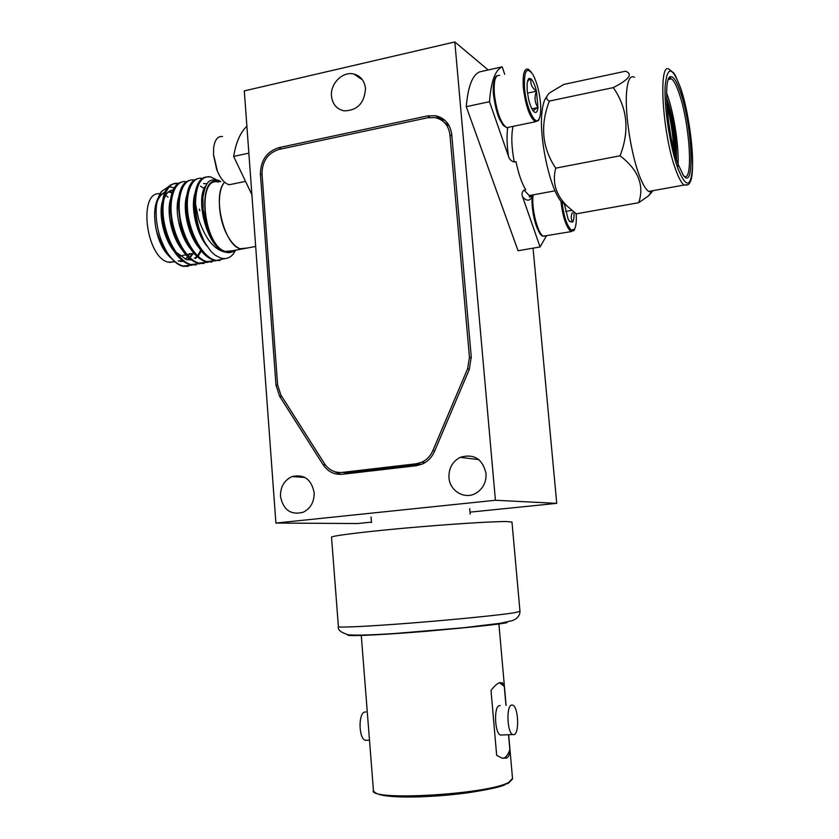 <?xml version="1.0" encoding="UTF-8"?>
<svg xmlns="http://www.w3.org/2000/svg" width="839" height="839" viewBox="0 0 839 839"><rect width="100%" height="100%" fill="white"/><g stroke="black" fill="none" stroke-linecap="round" stroke-linejoin="round"><path stroke-width="1.26" d="M533.048 248.166L556.739 503.358L469.997 512.147M371.467 522.131L357.624 523.526L275.905 523.064L244.306 90.895L454.822 41.95L495.419 500.264L556.739 503.358M488.183 69.973L454.822 41.95M495.419 500.264L275.905 523.064M314.143 492.64C314.331 501.806 310.713 508.329 303.278 512.21C290.923 515.387 283.33 510.112 280.478 496.394C280.341 486.861 284.211 480.254 292.098 476.562C304.054 473.951 311.405 479.31 314.143 492.64M486.043 473.469C486.4 482.215 483.033 488.801 475.933 493.217C464.775 499.918 449.673 491.046 448.97 477.601C448.666 468.33 452.399 461.565 460.192 457.339C473.899 453.406 482.519 458.776 486.043 473.469M365.51 88.504C364.493 103.145 357.341 110.601 344.053 110.853C336.722 109.196 332.538 104.298 331.489 96.16C330.084 83.69 342.711 71.084 353.806 74.021C360.623 75.93 364.525 80.754 365.51 88.504M323.088 464.712C327.86 471.707 334.258 474.895 342.291 474.287L416.207 465.729L422.447 463.998C427.9 461.45 431.917 457.255 434.487 451.424L469.263 369.475L471.256 356.995L451.728 134.471C450.302 124.214 444.911 117.974 435.556 115.74L427.596 115.897L278.821 147.664C266.739 151.607 260.604 160.406 260.415 174.072L276 385.153L279.576 396.197L323.088 464.712L325.375 464.921M334.352 471.57L341.106 474.392M445.069 120.449L438.21 118.477M416.039 463.81L342.144 472.409C334.761 472.976 328.867 470.039 324.473 463.61L280.918 395.075L277.625 384.912L262.009 173.736C262.188 161.161 267.84 153.065 278.957 149.447L427.754 117.743L435.011 117.596C443.653 119.631 448.634 125.378 449.945 134.848L469.441 357.257L467.606 368.73L432.851 450.648C430.48 456.038 426.768 459.898 421.713 462.237L416.039 463.81L420.528 464.271L347.063 472.797L342.144 472.409M420.528 464.271L422.678 463.894M449.431 126.259L443.936 122.043M508.549 734.828L509.86 749.709C509.923 754.167 508.791 756.956 506.483 758.11L501.921 758.078L496.667 755.32L491.014 690.413C494.412 685.987 497.359 683.376 499.855 682.589L502.446 682.862L504.291 686.417L505.959 705.347M503.264 758.404L503.851 758.194C506.211 757.103 508.214 754.271 509.86 749.709M504.291 686.417L499.551 682.694M502.058 734.985L500.422 735.048C494.716 733.328 493.678 706.658 499.247 705.662L500.191 705.62M365.972 711.975L364.85 712.028C358.159 713.045 358.62 738.729 365.395 740.344L367.346 740.271M511.528 705.085L512.807 705.159C518.345 706.889 519.561 733.171 514.139 734.607L512.765 734.565C507.165 732.825 506.064 706.071 511.528 705.085M224.611 182.231C216.871 190.516 217.846 217.018 226.614 233.945C231.165 242.775 236.105 247.83 241.433 249.11L247.526 247.977L240.09 248.732C223.856 244.81 212.036 194.763 224.611 182.231M246.897 126.238C240.457 132.132 236.042 142.19 233.641 156.421L251.91 194.774M248.858 153.17L233.641 156.421M466.253 106.679L489.483 101.718C491.035 81.393 495.272 69.773 502.204 66.847L479.698 71.86C472.462 74.839 467.984 86.448 466.253 106.679L518.062 250.735L540.075 246.96L546.409 235.916M532.964 195.151C530.521 201.161 527.081 201.759 522.655 196.955C521.48 194.166 521.921 191.879 523.987 190.096L529.294 195.581L533.321 194.837M513.048 126.364C511.108 135.341 511.507 147.224 514.244 162L516.016 161.654C518.481 173.767 521.722 183.143 525.728 189.771L523.987 190.096M514.244 162C511.245 161.161 509.325 159.253 508.497 156.285C506.861 145.084 506.609 135.467 507.731 127.455M489.483 101.718L508.497 156.285M522.655 196.955L540.075 246.96M504.721 74.314L502.204 66.847M575.166 227.768L574.023 230.578L570.772 231.396C566.063 226.918 562.77 216.85 560.903 201.192M576.173 213.767C576.634 221.37 576.057 226.551 574.432 229.299L571.338 230.075C567.007 226.006 563.902 216.724 562.046 202.22M573.96 212.078C574.201 216.892 573.803 220.196 572.764 221.989L569.65 221.601L568.045 218.853L564.374 203.971M569.398 221.276L572.764 221.989C570.887 219.294 570.73 216.168 572.313 212.613M565.633 211.449L571.799 210.348M539.739 117.282L538.565 120.48L535.272 121.791C529.682 117.261 525.717 106.071 523.389 88.21C522.477 74.608 524.081 68.242 528.224 69.134L531.265 72.112M524.532 88.42C523.819 70.539 526.651 65.966 533.017 74.734C536.74 81.886 539.204 91.021 540.421 102.138C541.124 110.318 540.641 115.971 538.953 119.117C535.24 126.553 526.095 107.476 524.532 88.42M533.614 111.367C533.205 110.454 534.663 109.175 537.988 107.549C534.705 102.725 534.191 97.282 536.446 91.21L537.988 107.549C537.432 111.902 536.152 113.349 534.149 111.891L533.342 111.052C531.569 108.745 530.007 104.948 528.675 99.652L527.165 90.685L527.123 83.009L528.969 78.384L531.056 78.918C533.111 80.953 534.904 85.054 536.446 91.21C531.895 87.78 530.101 83.69 531.056 78.918L528.56 80.24M531.926 108.818L537.988 107.549M527.448 93.129L536.446 91.21M443.758 119.348L444.093 119.987M439.898 117.061L440.349 118.792M437.308 116.139L437.801 117.282M222.492 136.526C217.731 135.981 214.774 139.777 213.63 147.905L213.536 154.995L216.609 169.216C220.143 178.246 224.349 183.426 229.204 184.748L233.494 183.867M213.494 154.418L217.49 171.439M620.063 155.792C629.743 130.737 627.478 108 613.267 87.613C629.145 79.485 633.225 74.021 625.485 71.21L563.829 84.424L550.111 92.542C545.738 96.254 545.486 99.096 549.356 101.068C539.97 125.451 542.088 147.821 555.733 168.146C552.114 182.094 555.754 194.606 566.661 205.681L576.278 213.84L638.72 202.692C644.52 185.409 638.301 169.782 620.063 155.792L555.733 168.146M546.703 96.842C544.406 99.296 542.843 104.193 542.025 111.556C538.722 137.397 549.797 188.555 561.218 201.601L566.912 205.943M634.504 77.272C630.162 74.912 627.509 80.198 626.513 93.139C624.898 114.901 631.505 156.064 639.863 176.84C642.999 184.79 645.946 189.656 648.694 191.449L651.242 192.016L653.162 190.642M684.32 176.368C693.538 181.643 689.689 123.144 679.097 93.286C676.433 85.473 673.916 80.659 671.536 78.845L669.784 78.3L668.641 78.908M677.933 166.552C679.359 149.08 674.367 114.901 667.55 95.656L666.575 92.961M677.996 164.014L683.124 174.911C695.227 193.348 692.72 126.668 680.429 92.101C676.895 81.771 673.717 76.622 670.896 76.653C662.537 75.3 667.341 135.876 677.996 164.014M668.148 118.834L670.676 135.331M676.633 159.945L676.224 146.353C674.86 129.311 671.903 113.915 667.372 100.187L666.575 97.995M676.224 146.353L676.276 158.791M666.586 98.729L667.089 100.24C671.808 114.597 675.636 139.578 675.259 155.351M613.267 87.613L549.356 101.068M653.067 190.652L648.599 195.802L638.72 202.692M666.827 104.435C670.718 119.337 673.035 134.46 673.79 149.772M666.69 101.844C671.231 118.215 673.811 135.037 674.441 152.32M218.276 182.042C196.368 175.959 203.541 245.953 225.45 251.459L232.99 250.672M219.661 181.759C196.148 171.764 202.199 246.1 225.492 252.12C228.827 253.21 231.784 252.644 234.364 250.421M220.762 181.528L218.339 180.228C209.687 178.969 206.09 179.955 202.902 197.333L203.132 210.851L206.31 225.313L210.704 235.874C214.889 244.485 219.598 249.896 224.81 252.099C217.27 250.148 210.967 244.631 205.88 235.549C204.317 233.315 199.074 221.811 198.371 218.234L195.487 203.804C195.581 217.112 198.476 229.634 204.192 241.37C210.746 251.459 212.215 254.5 221.255 258.16C225.848 259.314 229.781 258.003 233.074 254.227L235.717 250.169M170.862 257.93L169.509 256.44M166.038 252.675C161.182 245.995 157.784 237.741 155.823 227.904C156.337 231.113 158.141 236.304 161.214 243.467C163.542 248.26 165.986 252.193 168.534 255.266L173.012 260.017M173.012 190.117L171.712 190.201M162.294 201.717C158.592 215.277 163.857 238.465 173.767 250.882M173.086 189.95C168.87 190.348 165.734 193.746 163.668 200.143M175.865 252.036L186.373 259.555L191.072 259.933M170.39 199.651C166.479 213.316 171.943 237.322 182.073 249.77M178.539 197.574C174.407 211.355 180.07 236.179 190.411 248.638M186.719 195.508C182.378 209.362 188.24 235.035 198.78 247.484M187.003 215.843L189.425 226.813M206.163 183.689L203.562 183.584M194.931 193.442C190.359 207.422 196.515 234.112 207.306 246.467M194.837 211.606L198.423 227.851M186.95 259.702L188.901 258.024M190.359 256.294L191.753 254.112M180.018 261.359L183.185 261.401M187.485 259.817L189.32 258.391M190.935 256.64L192.634 254.102M194.816 258.213L196.85 256.43M198.235 254.731L200.72 250.2M195.361 258.339L197.27 256.818M197.941 256.126L198.403 255.601M198.822 255.087L201.297 250.945M194.312 258.076L195.833 258.422M204.213 188.618L200.416 186.09M189.362 253.661L194.312 253.798M160.008 193.757C137.932 190.82 145.808 257.279 168.115 262.125L174.942 261.852M171.974 192.76L168.398 192.005M164.612 192.676C161.392 194.05 158.896 197.102 157.124 201.832M169.635 256.797L166.594 253.43C154.502 239.01 150.59 206.876 159.588 195.99L164.989 191.816M169.163 191.407L171.985 192.141M159.588 195.99L161.476 191.481C159.536 194.019 157.973 198.046 156.788 203.573C155.991 207.359 155.897 213.116 156.515 220.825C157.68 228.69 158.54 233.032 161.612 241.233C164.203 247.306 166.604 251.847 168.796 254.846L170.432 257.059C174.239 261.831 178.141 264.841 182.136 266.099L188.23 266.382M161.476 191.481L168.094 187.013M169.174 186.866L174.26 187.768M168.796 254.846C173.107 260.688 177.805 264.39 182.892 265.963L192.058 265.187M178.12 183.552L177.417 183.699C167.433 182.881 162.242 192.047 161.812 211.176L163.532 225.429C168.996 246.991 177.7 260.08 189.645 264.715L196.095 264.935M178.329 183.416C167.947 181.172 160.721 198.077 163.636 218.979C166.615 240.541 178.833 261.328 190.81 264.505L199.955 263.719M182.147 181.958C174.627 183.426 170.527 191.816 169.856 207.139L172.173 226.299C177.868 246.666 186.342 258.989 197.595 263.257L204.003 263.488M186.279 181.769C175.959 179.452 168.796 196.357 171.701 217.322C174.69 238.937 186.856 259.828 198.77 263.037L207.883 262.25M190.107 180.291C183.028 181.57 178.99 189.362 177.994 203.636L180.784 226.666C186.615 246.068 194.889 257.772 205.586 261.778L211.963 262.02M194.27 180.112C184.014 177.711 176.903 194.617 179.819 215.654C182.797 237.332 194.921 258.339 206.761 261.569L215.854 260.772M198.119 178.613C191.397 179.766 187.433 187.034 186.206 200.427C185.713 208.638 186.782 217.416 189.404 226.75C195.309 245.313 203.384 256.493 213.609 260.3L219.944 260.551M202.293 178.455C192.11 175.97 185.052 192.865 187.967 213.976C190.946 235.717 203.028 256.828 214.794 260.09L216.42 260.468L225.02 258.569M199.85 210.715L199.315 209.089M216.168 179.598L210.4 176.798C200.878 175.854 195.907 184.853 195.487 203.804M202.86 208.124L206.929 227.149M209.226 177.039C201.15 175.886 196.232 182.671 194.47 197.406C193.757 206.467 194.942 216.21 198.046 226.635L204.192 241.37M206.373 185.041C194.291 197.459 207.034 247.411 224.81 252.099M178.13 260.919L182.273 260.688M185.251 259.188L187.663 256.818M188.765 255.224L189.331 254.227M168.02 197.092L165.608 195.477M279.576 396.197L281.883 396.595M276 385.153L277.678 385.468M260.415 174.072L262.093 174.837M278.821 147.664L281.338 148.933M427.596 115.897L429.83 117.418M434.717 450.889L432.851 450.648M467.606 368.73L469.368 369.233M471.319 357.823L469.441 357.257M449.945 134.848L451.875 136.138M361.252 635.165L373.418 790.212C366.664 801.371 487.239 794.669 508.623 782.441L512.514 778.435M348.437 634.808C342.784 636.319 371.373 635.752 423.066 631.547C473.039 627.121 501.03 624.143 507.05 622.622M397.969 796.851C419.71 797.417 442.552 796.117 466.515 792.97C486.924 789.898 499.74 787.16 504.963 784.769M519.981 611.327L514.989 612.648C501.439 614.924 455.671 619.549 411.865 622.989C367.975 626.439 336.638 627.897 338.4 626.586L331.531 537.338C329.591 536.111 360.529 532.125 404.083 528.192C447.565 524.26 493.175 521.355 506.861 521.554L511.979 522.047L519.991 611.453L519.666 613.991C518.177 617.473 515.524 619.727 511.717 620.766L500.642 623.23L463.453 627.75L394.676 633.518C374.026 634.871 355.558 635.574 348.258 634.787C340.854 632.48 337.561 629.795 338.4 626.754M533.069 195.068C531.307 208.408 537.621 233.599 543.284 236.189L546.189 235.958M532.356 195.56C530.185 212.645 539.435 237.091 542.004 235.193M499.645 75.426C495.283 74.608 493.531 80.953 494.391 94.461C496.709 112.174 500.799 123.249 506.662 127.675L509.567 127.077M648.694 191.449L684.068 185.041C687.477 185.419 689.48 184.433 690.078 182.084C695.814 173.977 691.063 117.911 680.513 87.717L675.468 75.667L673.895 73.171L669.721 69.805C657.807 58.195 662.212 134.439 675.888 170.16C678.824 178.225 681.551 183.185 684.068 185.041L687.791 184.706M680.565 88.064C672.301 65.924 667.152 65.442 665.117 86.627C664.11 108.137 670.298 147.612 677.849 168.387C686.292 188.796 691.2 187.946 692.563 165.839C693.15 144.717 687.707 109.259 680.565 88.064M304.903 477.443L292.098 476.562M478.838 459.615L460.192 457.339M362.406 79.768L353.806 74.021M439.856 118.698L435.556 115.74M421.713 462.237L425.069 462.604M498.869 623.513L506.085 705.347M508.675 734.828L512.566 778.97L508.361 783.269L492.042 788.482L471.036 792.331L420.633 796.84C390.125 797.69 374.393 795.487 373.418 790.212M369.496 740.187L365.395 740.344M502.446 682.862L500.38 682.977M500.422 735.048L512.765 734.565M371.058 517.034L371.499 522.571M469.693 508.654L470.165 514.118M255.685 246.456L226.803 251.826M532.314 195.109L529.294 195.676M555.061 190.799L529.294 195.581L529.325 196.316C529.346 197.689 530.332 197.259 532.272 195.036M571.149 231.606L543.064 236.199C541.386 236.189 539.173 232.875 536.415 226.257C532.985 216.221 531.601 206.006 532.251 195.613M574.432 229.299L574.023 230.578M535.272 121.791L506.662 127.675L503.127 125.263L499.604 119.379C497.066 113.915 495.041 105.777 493.531 94.964C492.021 80.334 496.657 74.786 496.908 75.898M538.953 119.117L538.565 120.48M527.553 80.712L528.969 78.384M229.204 184.748L245.533 181.392M669.784 78.3L670.896 76.653M668.389 79.506L671.536 78.845M651.242 192.016L648.599 195.802M561.218 201.601L566.661 205.681M179.871 256L185.88 254.867M187.842 254.5L190.642 253.976M168.534 255.266L170.432 257.059M183.71 266.477L184.559 266.33M191.302 265.082L192.467 264.872M199.242 263.624L200.406 263.415M207.223 262.156L208.397 261.946M215.235 260.688L216.42 260.468M189.195 226.027L189.404 226.75M197.731 225.701L198.046 226.635M169.551 262.471L174.575 261.537M234.993 250.305L233.074 254.227"/></g></svg>
